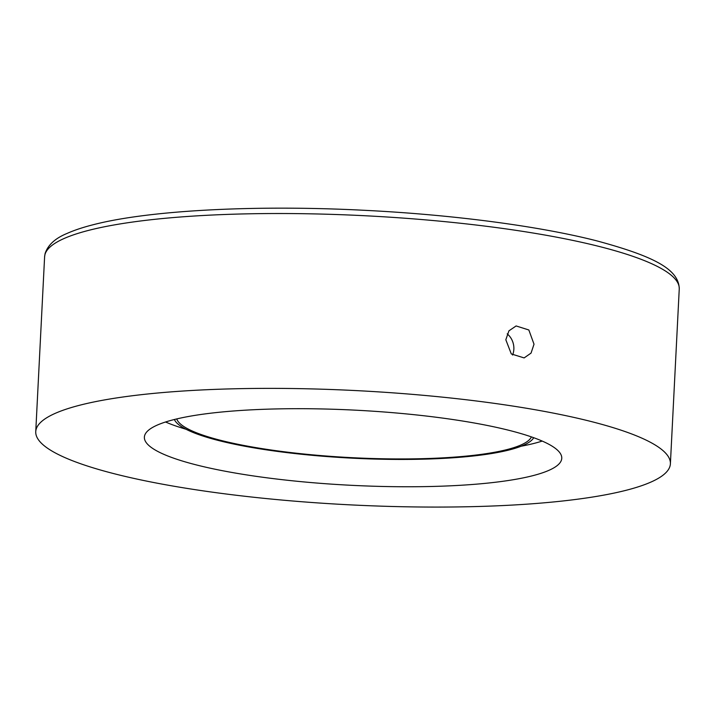 <?xml version="1.0" encoding="UTF-8"?>
<svg xmlns="http://www.w3.org/2000/svg" width="715" height="715" viewBox="0 0 715 715"><rect width="100%" height="100%" fill="white"/><g stroke="black" fill="none" stroke-linecap="round" stroke-linejoin="round"><path stroke-width="1.07" d="M512.566 355.051A16.481 13.96 75.9 0 0 513.853 349.26A16.481 13.96 75.9 0 0 507.185 333.86M534.016 344.21L531.048 353.103L524.122 357.92L511.297 353.925L505.827 339.759L508.928 330.839L516.114 325.951L528.841 329.973L534.016 344.21M531.826 475.931A208.959 37.627 -177.1 0 0 561.767 458.297A208.959 37.627 -177.1 0 0 409.892 414.262A208.959 37.627 -177.1 0 0 174.317 419.517A208.959 37.627 -177.1 0 0 144.376 437.151A208.959 37.627 -177.1 0 0 296.251 481.186A208.959 37.627 -177.1 0 0 531.826 475.931M521.083 446.24A208.959 37.627 -177.1 0 0 533.47 443.55A208.959 37.627 -177.1 0 0 542.22 441.075M81.278 404.833A317.728 57.209 -177.1 0 0 35.75 431.646A317.728 57.209 -177.1 0 0 266.677 498.605A317.728 57.209 -177.1 0 0 624.865 490.606A317.728 57.209 -177.1 0 0 670.393 463.794A317.728 57.209 -177.1 0 0 439.466 396.843A317.728 57.209 -177.1 0 0 81.278 404.833M165.558 421.993A208.959 37.627 -177.1 0 0 186.07 429.268M174.371 419.499A180.618 32.524 -177.1 0 0 174.639 420.054A180.618 32.524 -177.1 0 0 314.332 455.509A180.618 32.524 -177.1 0 0 508.696 450.084A180.618 32.524 -177.1 0 0 533.39 438.224A180.618 32.524 -177.1 0 0 533.703 437.705M176.748 418.927A177.981 32.05 -177.1 0 0 311.713 454.776A177.981 32.05 -177.1 0 0 506.435 449.726A177.981 32.05 -177.1 0 0 531.406 436.892M90.135 229.989A317.728 57.209 -177.1 0 0 44.607 256.801L45.081 253.611C47.887 245.013 55.216 238.283 67.076 233.43C74.44 230.141 83.467 227.156 94.166 224.483C150.07 210.174 256.301 204.713 364.65 210.317C452.175 214.661 538.502 225.976 596.444 240.767C653.036 256.077 678.973 268.947 679.25 288.949A317.728 57.209 -177.1 0 0 448.323 221.99A317.728 57.209 -177.1 0 0 90.135 229.989M44.607 256.801L35.75 431.646M679.25 288.949L670.393 463.794M174.639 420.054L174.353 419.508M533.39 438.224L533.73 437.714"/></g></svg>

